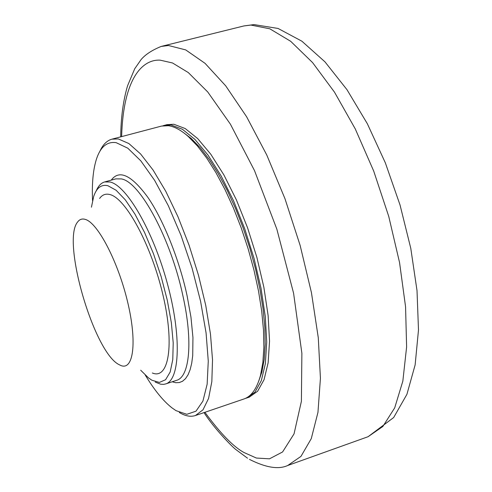 <?xml version="1.0" encoding="UTF-8"?>
<svg xmlns="http://www.w3.org/2000/svg" width="492" height="492" viewBox="0 0 492 492"><rect width="100%" height="100%" fill="white"/><g stroke="black" fill="none" stroke-linecap="round" stroke-linejoin="round"><path stroke-width="0.74" d="M162.852 125.792L166.905 124.654L173.879 124.267L185.213 128.547L197.698 138.603L210.797 154.248L223.915 174.961L236.394 199.875L247.581 227.833L256.898 257.445L263.853 287.187L268.122 315.55L269.542 341.147L268.134 362.813L264.063 379.689L257.636 391.22L249.241 397.167L245.237 398.471M164.193 125.374L171.136 124.993L182.434 129.285L194.881 139.359L207.956 155.029L221.049 175.767L233.509 200.705L244.696 228.688L254.02 258.318L260.988 288.084L265.28 316.461L266.732 342.069L265.354 363.742L261.326 380.611L254.942 392.136L246.59 398.071M183.301 132.471L191.4 138.639L200.293 147.834L209.377 159.672L218.423 173.934L227.218 190.324L235.533 208.479L243.159 227.962L249.881 248.282L255.532 268.921L259.973 289.364L263.103 309.087L264.856 327.604L265.219 344.492L264.21 359.375L261.898 371.964L258.571 381.583M99.851 151.358C102.846 144.648 106.881 140.583 111.948 139.162L161.481 126.087L168.393 125.718C174.463 126.536 181.124 130.165 188.381 136.61L197.452 146.001L206.72 158.098L215.963 172.686L224.955 189.463L233.46 208.048L241.258 227.999L248.14 248.804L253.933 269.948L258.485 290.877L261.695 311.061L263.497 330.009L263.878 347.272L262.863 362.481L260.508 375.322C256.947 388.539 251.424 396.423 243.934 398.981L195.447 415.525C190.638 417.087 185.263 416.078 179.322 412.499M111.948 139.162L118.332 138.947L128.861 143.541L140.614 153.99L153.11 170.091L165.767 191.296L177.963 216.726L189.063 245.194L198.485 275.268L205.742 305.403L210.478 334.074L212.519 359.861L211.837 381.608L208.577 398.44L202.993 409.818L195.447 415.525M92.551 200.564C91.801 183.049 93.172 169.008 96.672 158.449C100.719 146.634 107.225 141.376 116.174 142.668L127.779 148.172L140.823 160.853L154.605 180.33L168.313 205.711L181.081 235.594L192.077 268.146L200.582 301.301L206.074 332.936L208.27 361.097L207.144 384.203L202.913 401.109L195.97 411.195L186.819 414.301L176.05 410.666L172.046 407.923C163.289 401.066 154.371 390.131 145.294 375.138M111.247 180.133C119.205 169.328 131.346 174.986 147.68 197.101C164.1 220.668 180.14 262.802 187.101 295.827L190.945 317.045L192.95 337.555L192.716 355.618L191.714 363.219L190.14 369.652L188.036 374.836L185.478 378.692L182.501 381.269L179.273 382.561L175.755 382.696L172.175 381.792M96.192 190.945C98.259 185.976 101.075 182.975 104.642 181.948L110.054 181.991C126.665 185.558 152.981 230.699 167.218 283.029C181.609 335.353 180.004 379.947 165.669 383.938L163.633 384.369L160.73 384.227L155.22 382.099M91.432 207.212L93.683 196.468C96.598 187.796 101.34 184.211 107.902 185.718L116.13 190.263L125.306 199.857L134.956 214.131L144.531 232.408L153.461 253.7L161.204 276.775L167.292 300.243L171.357 322.709L173.209 342.856L172.778 359.578L170.164 372.038L165.589 379.732L159.371 382.432L151.887 380.218L148.504 377.918L140.687 370.218M99.605 198.442C102.25 194.74 105.682 193.442 109.9 194.549C125.89 198.208 151.542 245.625 163.037 295.292C174.734 345.027 168.707 379.959 152.348 372.991M85.473 219.457C97.963 223.134 118.154 261.904 127.643 302.057C137.305 342.266 133.443 370.943 120.78 365.476L118.959 364.584C93.954 352.266 61.568 241.375 77.484 222.181C79.513 219.297 82.176 218.387 85.473 219.457M161.394 46.383L243.958 25.928L254.02 24.6L278.072 28.456L301.891 41.199L324.96 61.844L346.971 89.667L367.364 123.775L385.334 162.827L400.051 205.035L410.783 248.349L417.019 290.643L418.489 329.997L415.131 364.904L406.915 394.338L393.661 417.536L368.077 436.712L382.856 426.478L394.701 407.862L402.843 381.103L406.613 346.965L405.568 306.805L399.547 262.519L388.748 216.425L373.699 171.05L355.261 128.892L334.498 92.17L312.586 62.595L290.686 41.303L269.837 28.807L250.895 25.061L243.78 25.971M120.7 136.85C120.934 117.453 123.228 100.411 127.594 85.713L134.734 68.739L141.167 59.477C145.411 54.507 152.065 50.166 161.13 46.451L168.467 45.504L185.724 49.913L205.059 63.345L225.687 85.817L246.621 116.77L266.762 154.992L284.954 198.651L300.138 245.41L311.442 292.648L318.281 337.733L320.427 378.268L317.961 412.339L311.276 438.624L300.963 456.392L287.74 465.487L368.077 436.712M121.616 136.61C123.406 76.549 143.35 59.169 160.152 60.153L172.52 62.97L188.301 72.57L207.747 91.979L230.397 124.162L254.499 170.589L276.855 229.174L293.583 293.214L301.879 353.256L301.399 401.287L294.044 433.87L282.592 451.957L269.499 458.821L256.393 458.046L244.155 452.591C233.602 447 220.521 433.569 204.912 412.296M165.669 383.938L176.634 380.316C189.617 376.897 193.104 341.669 183.006 296.239C170.958 238.878 139.906 181.603 121.303 178.903L115.774 178.891L104.642 181.948M287.74 465.487C278.62 469.706 265.865 467.671 249.469 459.38M191.4 138.639L188.381 136.61M261.898 371.964L260.508 375.322M204.02 412.597C214.137 428.557 233.048 447.745 236.172 449.78L247.513 458.187"/></g></svg>
